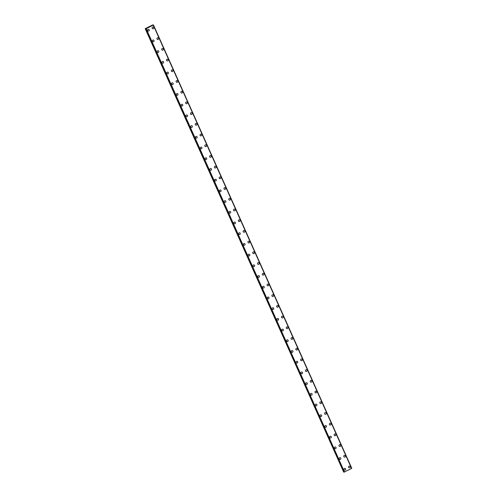 <?xml version="1.0" encoding="UTF-8"?>
<svg xmlns="http://www.w3.org/2000/svg" width="497" height="497" viewBox="0 0 497 497"><rect width="100%" height="100%" fill="white"/><g stroke="black" fill="none" stroke-linecap="round" stroke-linejoin="round"><path stroke-width="0.75" d="M345.005 468.385A0.895 0.857 -78.1 0 1 345.483 469.802A0.895 0.857 -78.1 0 1 344.042 469.646A0.895 0.857 -78.1 0 1 345.005 468.385A0.895 0.857 -78.1 0 1 345.49 469.802A0.895 0.857 -78.1 0 1 344.632 470.131M340.215 457.675A0.895 0.857 -78.1 0 1 340.693 459.098A0.895 0.857 -78.1 0 1 339.246 458.936A0.895 0.857 -78.1 0 1 340.215 457.675A0.895 0.857 -78.1 0 1 340.693 459.098A0.895 0.857 -78.1 0 1 339.842 459.421M335.419 446.965A0.895 0.857 -78.1 0 1 335.904 448.387A0.895 0.857 -78.1 0 1 334.456 448.226A0.895 0.857 -78.1 0 1 335.425 446.965A0.895 0.857 -78.1 0 1 335.904 448.387A0.895 0.857 -78.1 0 1 335.053 448.71M330.629 436.254A0.895 0.857 -78.1 0 1 331.114 437.677A0.895 0.857 -78.1 0 1 329.666 437.515A0.895 0.857 -78.1 0 1 330.629 436.254A0.895 0.857 -78.1 0 1 331.114 437.677A0.895 0.857 -78.1 0 1 330.263 438.006M325.839 425.544A0.895 0.857 -78.1 0 1 326.324 426.966A0.895 0.857 -78.1 0 1 324.876 426.805A0.895 0.857 -78.1 0 1 325.839 425.544A0.895 0.857 -78.1 0 1 326.324 426.966A0.895 0.857 -78.1 0 1 325.473 427.296M321.05 414.84A0.895 0.857 -78.1 0 1 321.534 416.256A0.895 0.857 -78.1 0 1 320.087 416.101A0.895 0.857 -78.1 0 1 321.05 414.84A0.895 0.857 -78.1 0 1 321.534 416.256A0.895 0.857 -78.1 0 1 320.683 416.585M316.26 404.129A0.895 0.857 -78.1 0 1 316.744 405.552A0.895 0.857 -78.1 0 1 315.297 405.39A0.895 0.857 -78.1 0 1 316.26 404.129A0.895 0.857 -78.1 0 1 316.744 405.552A0.895 0.857 -78.1 0 1 315.893 405.875M311.47 393.419A0.895 0.857 -78.1 0 1 311.954 394.842A0.895 0.857 -78.1 0 1 310.507 394.68A0.895 0.857 -78.1 0 1 311.47 393.419A0.895 0.857 -78.1 0 1 311.954 394.842A0.895 0.857 -78.1 0 1 311.103 395.165M306.68 382.709A0.895 0.857 -78.1 0 1 307.165 384.131A0.895 0.857 -78.1 0 1 305.717 383.97A0.895 0.857 -78.1 0 1 306.68 382.709A0.895 0.857 -78.1 0 1 307.165 384.131A0.895 0.857 -78.1 0 1 306.307 384.461M301.89 371.998A0.895 0.857 -78.1 0 1 302.375 373.421A0.895 0.857 -78.1 0 1 300.927 373.259A0.895 0.857 -78.1 0 1 301.89 371.998A0.895 0.857 -78.1 0 1 302.375 373.421A0.895 0.857 -78.1 0 1 301.517 373.75M297.1 361.294A0.895 0.857 -78.1 0 1 297.579 362.711A0.895 0.857 -78.1 0 1 296.137 362.555A0.895 0.857 -78.1 0 1 297.1 361.294A0.895 0.857 -78.1 0 1 297.585 362.711A0.895 0.857 -78.1 0 1 296.728 363.04M292.311 350.584A0.895 0.857 -78.1 0 1 292.789 352.006A0.895 0.857 -78.1 0 1 291.348 351.845A0.895 0.857 -78.1 0 1 292.311 350.584A0.895 0.857 -78.1 0 1 292.795 352.006A0.895 0.857 -78.1 0 1 291.938 352.33M287.514 339.873A0.895 0.857 -78.1 0 1 287.999 341.296A0.895 0.857 -78.1 0 1 286.552 341.135A0.895 0.857 -78.1 0 1 287.521 339.873A0.895 0.857 -78.1 0 1 287.999 341.296A0.895 0.857 -78.1 0 1 287.148 341.619M282.725 329.163A0.895 0.857 -78.1 0 1 283.209 330.586A0.895 0.857 -78.1 0 1 281.762 330.424A0.895 0.857 -78.1 0 1 282.731 329.163A0.895 0.857 -78.1 0 1 283.209 330.586A0.895 0.857 -78.1 0 1 282.358 330.915M277.935 318.453A0.895 0.857 -78.1 0 1 278.419 319.875A0.895 0.857 -78.1 0 1 276.972 319.714A0.895 0.857 -78.1 0 1 277.935 318.453A0.895 0.857 -78.1 0 1 278.419 319.875A0.895 0.857 -78.1 0 1 277.568 320.205M273.145 307.749A0.895 0.857 -78.1 0 1 273.63 309.165A0.895 0.857 -78.1 0 1 272.182 309.01A0.895 0.857 -78.1 0 1 273.145 307.749A0.895 0.857 -78.1 0 1 273.63 309.165A0.895 0.857 -78.1 0 1 272.778 309.494M268.355 297.038A0.895 0.857 -78.1 0 1 268.84 298.461A0.895 0.857 -78.1 0 1 267.392 298.299A0.895 0.857 -78.1 0 1 268.355 297.038A0.895 0.857 -78.1 0 1 268.84 298.461A0.895 0.857 -78.1 0 1 267.989 298.784M263.565 286.328A0.895 0.857 -78.1 0 1 264.05 287.751A0.895 0.857 -78.1 0 1 262.602 287.589A0.895 0.857 -78.1 0 1 263.565 286.328A0.895 0.857 -78.1 0 1 264.05 287.751A0.895 0.857 -78.1 0 1 263.199 288.074M258.775 275.618A0.895 0.857 -78.1 0 1 259.26 277.04A0.895 0.857 -78.1 0 1 257.813 276.879A0.895 0.857 -78.1 0 1 258.775 275.618A0.895 0.857 -78.1 0 1 259.26 277.04A0.895 0.857 -78.1 0 1 258.409 277.369M253.986 264.907A0.895 0.857 -78.1 0 1 254.47 266.33A0.895 0.857 -78.1 0 1 253.023 266.168A0.895 0.857 -78.1 0 1 253.986 264.913A0.895 0.857 -78.1 0 1 254.47 266.33A0.895 0.857 -78.1 0 1 253.613 266.659M249.196 254.203A0.895 0.857 -78.1 0 1 249.68 255.62A0.895 0.857 -78.1 0 1 248.233 255.464A0.895 0.857 -78.1 0 1 249.196 254.203A0.895 0.857 -78.1 0 1 249.68 255.62A0.895 0.857 -78.1 0 1 248.823 255.949M244.406 243.493A0.895 0.857 -78.1 0 1 244.884 244.915A0.895 0.857 -78.1 0 1 243.443 244.754A0.895 0.857 -78.1 0 1 244.406 243.493A0.895 0.857 -78.1 0 1 244.891 244.915A0.895 0.857 -78.1 0 1 244.033 245.238M239.616 232.782A0.895 0.857 -78.1 0 1 240.094 234.205A0.895 0.857 -78.1 0 1 238.653 234.044A0.895 0.857 -78.1 0 1 239.616 232.782A0.895 0.857 -78.1 0 1 240.094 234.205A0.895 0.857 -78.1 0 1 239.243 234.528M234.82 222.072A0.895 0.857 -78.1 0 1 235.305 223.495A0.895 0.857 -78.1 0 1 233.857 223.333A0.895 0.857 -78.1 0 1 234.826 222.072A0.895 0.857 -78.1 0 1 235.305 223.495A0.895 0.857 -78.1 0 1 234.454 223.824M230.03 211.362A0.895 0.857 -78.1 0 1 230.515 212.784A0.895 0.857 -78.1 0 1 229.067 212.623A0.895 0.857 -78.1 0 1 230.036 211.368A0.895 0.857 -78.1 0 1 230.515 212.784A0.895 0.857 -78.1 0 1 229.664 213.114M225.24 200.658A0.895 0.857 -78.1 0 1 225.725 202.074A0.895 0.857 -78.1 0 1 224.277 201.919A0.895 0.857 -78.1 0 1 225.24 200.658A0.895 0.857 -78.1 0 1 225.725 202.074A0.895 0.857 -78.1 0 1 224.874 202.403M220.451 189.947A0.895 0.857 -78.1 0 1 220.935 191.37A0.895 0.857 -78.1 0 1 219.488 191.208A0.895 0.857 -78.1 0 1 220.451 189.947A0.895 0.857 -78.1 0 1 220.935 191.37A0.895 0.857 -78.1 0 1 220.084 191.693M215.661 179.237A0.895 0.857 -78.1 0 1 216.145 180.66A0.895 0.857 -78.1 0 1 214.698 180.498A0.895 0.857 -78.1 0 1 215.661 179.237A0.895 0.857 -78.1 0 1 216.145 180.66A0.895 0.857 -78.1 0 1 215.294 180.983M210.871 168.526A0.895 0.857 -78.1 0 1 211.355 169.949A0.895 0.857 -78.1 0 1 209.908 169.788A0.895 0.857 -78.1 0 1 210.871 168.526A0.895 0.857 -78.1 0 1 211.355 169.949A0.895 0.857 -78.1 0 1 210.504 170.278M206.081 157.822A0.895 0.857 -78.1 0 1 206.566 159.239A0.895 0.857 -78.1 0 1 205.118 159.077A0.895 0.857 -78.1 0 1 206.081 157.822A0.895 0.857 -78.1 0 1 206.566 159.239A0.895 0.857 -78.1 0 1 205.708 159.568M201.291 147.112A0.895 0.857 -78.1 0 1 201.776 148.528A0.895 0.857 -78.1 0 1 200.328 148.373A0.895 0.857 -78.1 0 1 201.291 147.112A0.895 0.857 -78.1 0 1 201.776 148.528A0.895 0.857 -78.1 0 1 200.918 148.858M196.501 136.402A0.895 0.857 -78.1 0 1 196.986 137.824A0.895 0.857 -78.1 0 1 195.538 137.663A0.895 0.857 -78.1 0 1 196.501 136.402A0.895 0.857 -78.1 0 1 196.986 137.824A0.895 0.857 -78.1 0 1 196.129 138.147M191.712 125.691A0.895 0.857 -78.1 0 1 192.19 127.114A0.895 0.857 -78.1 0 1 190.749 126.952A0.895 0.857 -78.1 0 1 191.712 125.691A0.895 0.857 -78.1 0 1 192.196 127.114A0.895 0.857 -78.1 0 1 191.339 127.437M186.922 114.981A0.895 0.857 -78.1 0 1 187.4 116.404A0.895 0.857 -78.1 0 1 185.953 116.242A0.895 0.857 -78.1 0 1 186.922 114.981A0.895 0.857 -78.1 0 1 187.4 116.404A0.895 0.857 -78.1 0 1 186.549 116.733M182.126 104.277A0.895 0.857 -78.1 0 1 182.61 105.693A0.895 0.857 -78.1 0 1 181.163 105.532A0.895 0.857 -78.1 0 1 182.132 104.277A0.895 0.857 -78.1 0 1 182.61 105.693A0.895 0.857 -78.1 0 1 181.759 106.023M177.336 93.566A0.895 0.857 -78.1 0 1 177.82 94.983A0.895 0.857 -78.1 0 1 176.373 94.828A0.895 0.857 -78.1 0 1 177.336 93.566A0.895 0.857 -78.1 0 1 177.82 94.983A0.895 0.857 -78.1 0 1 176.969 95.312M172.546 82.856A0.895 0.857 -78.1 0 1 173.031 84.279A0.895 0.857 -78.1 0 1 171.583 84.117A0.895 0.857 -78.1 0 1 172.546 82.856A0.895 0.857 -78.1 0 1 173.031 84.279A0.895 0.857 -78.1 0 1 172.179 84.602M167.756 72.146A0.895 0.857 -78.1 0 1 168.241 73.568A0.895 0.857 -78.1 0 1 166.793 73.407A0.895 0.857 -78.1 0 1 167.756 72.146A0.895 0.857 -78.1 0 1 168.241 73.568A0.895 0.857 -78.1 0 1 167.39 73.891M162.966 61.435A0.895 0.857 -78.1 0 1 163.451 62.858A0.895 0.857 -78.1 0 1 162.003 62.697A0.895 0.857 -78.1 0 1 162.966 61.435A0.895 0.857 -78.1 0 1 163.451 62.858A0.895 0.857 -78.1 0 1 162.6 63.187M158.176 50.731A0.895 0.857 -78.1 0 1 158.661 52.148A0.895 0.857 -78.1 0 1 157.214 51.992A0.895 0.857 -78.1 0 1 158.176 50.731A0.895 0.857 -78.1 0 1 158.661 52.148A0.895 0.857 -78.1 0 1 157.81 52.477M153.387 40.021A0.895 0.857 -78.1 0 1 153.871 41.437A0.895 0.857 -78.1 0 1 152.424 41.282A0.895 0.857 -78.1 0 1 153.387 40.021A0.895 0.857 -78.1 0 1 153.871 41.437A0.895 0.857 -78.1 0 1 153.02 41.767M148.597 29.311A0.895 0.857 -78.1 0 1 149.081 30.733A0.895 0.857 -78.1 0 1 147.634 30.572A0.895 0.857 -78.1 0 1 148.597 29.311A0.895 0.857 -78.1 0 1 149.081 30.733A0.895 0.857 -78.1 0 1 148.224 31.056M349.571 466.111A0.895 0.857 -78.1 0 1 350.056 467.534A0.895 0.857 -78.1 0 1 348.608 467.373A0.895 0.857 -78.1 0 1 349.571 466.111A0.895 0.857 -78.1 0 1 350.056 467.534A0.895 0.857 -78.1 0 1 349.205 467.857M344.781 455.401A0.895 0.857 -78.1 0 1 345.266 456.824A0.895 0.857 -78.1 0 1 343.818 456.662A0.895 0.857 -78.1 0 1 344.781 455.401A0.895 0.857 -78.1 0 1 345.266 456.824A0.895 0.857 -78.1 0 1 344.415 457.153M339.991 444.691A0.895 0.857 -78.1 0 1 340.476 446.113A0.895 0.857 -78.1 0 1 339.029 445.952A0.895 0.857 -78.1 0 1 339.991 444.697A0.895 0.857 -78.1 0 1 340.476 446.113A0.895 0.857 -78.1 0 1 339.625 446.443M335.202 433.987A0.895 0.857 -78.1 0 1 335.686 435.403A0.895 0.857 -78.1 0 1 334.239 435.248A0.895 0.857 -78.1 0 1 335.202 433.987A0.895 0.857 -78.1 0 1 335.686 435.403A0.895 0.857 -78.1 0 1 334.835 435.732M330.412 423.276A0.895 0.857 -78.1 0 1 330.896 424.699A0.895 0.857 -78.1 0 1 329.449 424.537A0.895 0.857 -78.1 0 1 330.412 423.276A0.895 0.857 -78.1 0 1 330.896 424.699A0.895 0.857 -78.1 0 1 330.045 425.022M325.622 412.566A0.895 0.857 -78.1 0 1 326.107 413.989A0.895 0.857 -78.1 0 1 324.659 413.827A0.895 0.857 -78.1 0 1 325.622 412.566A0.895 0.857 -78.1 0 1 326.107 413.989A0.895 0.857 -78.1 0 1 325.249 414.312M320.832 401.856A0.895 0.857 -78.1 0 1 321.317 403.278A0.895 0.857 -78.1 0 1 319.869 403.117A0.895 0.857 -78.1 0 1 320.832 401.856A0.895 0.857 -78.1 0 1 321.317 403.278A0.895 0.857 -78.1 0 1 320.459 403.607M316.042 391.151A0.895 0.857 -78.1 0 1 316.527 392.568A0.895 0.857 -78.1 0 1 315.079 392.406A0.895 0.857 -78.1 0 1 316.042 391.151A0.895 0.857 -78.1 0 1 316.527 392.568A0.895 0.857 -78.1 0 1 315.67 392.897M311.252 380.441A0.895 0.857 -78.1 0 1 311.731 381.858A0.895 0.857 -78.1 0 1 310.29 381.702A0.895 0.857 -78.1 0 1 311.252 380.441A0.895 0.857 -78.1 0 1 311.737 381.858A0.895 0.857 -78.1 0 1 310.88 382.187M306.463 369.731A0.895 0.857 -78.1 0 1 306.941 371.153A0.895 0.857 -78.1 0 1 305.493 370.992A0.895 0.857 -78.1 0 1 306.463 369.731A0.895 0.857 -78.1 0 1 306.941 371.153A0.895 0.857 -78.1 0 1 306.09 371.476M301.667 359.02A0.895 0.857 -78.1 0 1 302.151 360.443A0.895 0.857 -78.1 0 1 300.704 360.282A0.895 0.857 -78.1 0 1 301.673 359.02A0.895 0.857 -78.1 0 1 302.151 360.443A0.895 0.857 -78.1 0 1 301.3 360.766M296.877 348.31A0.895 0.857 -78.1 0 1 297.361 349.733A0.895 0.857 -78.1 0 1 295.914 349.571A0.895 0.857 -78.1 0 1 296.877 348.31A0.895 0.857 -78.1 0 1 297.361 349.733A0.895 0.857 -78.1 0 1 296.51 350.062M292.087 337.606A0.895 0.857 -78.1 0 1 292.571 339.022A0.895 0.857 -78.1 0 1 291.124 338.867A0.895 0.857 -78.1 0 1 292.087 337.606A0.895 0.857 -78.1 0 1 292.571 339.022A0.895 0.857 -78.1 0 1 291.72 339.352M287.297 326.896A0.895 0.857 -78.1 0 1 287.782 328.312A0.895 0.857 -78.1 0 1 286.334 328.157A0.895 0.857 -78.1 0 1 287.297 326.896A0.895 0.857 -78.1 0 1 287.782 328.312A0.895 0.857 -78.1 0 1 286.931 328.641M282.507 316.185A0.895 0.857 -78.1 0 1 282.992 317.608A0.895 0.857 -78.1 0 1 281.544 317.446A0.895 0.857 -78.1 0 1 282.507 316.185A0.895 0.857 -78.1 0 1 282.992 317.608A0.895 0.857 -78.1 0 1 282.141 317.931M277.717 305.475A0.895 0.857 -78.1 0 1 278.202 306.897A0.895 0.857 -78.1 0 1 276.754 306.736A0.895 0.857 -78.1 0 1 277.717 305.475A0.895 0.857 -78.1 0 1 278.202 306.897A0.895 0.857 -78.1 0 1 277.351 307.221M272.928 294.764A0.895 0.857 -78.1 0 1 273.412 296.187A0.895 0.857 -78.1 0 1 271.965 296.026A0.895 0.857 -78.1 0 1 272.928 294.764A0.895 0.857 -78.1 0 1 273.412 296.187A0.895 0.857 -78.1 0 1 272.555 296.516M268.138 284.06A0.895 0.857 -78.1 0 1 268.622 285.477A0.895 0.857 -78.1 0 1 267.175 285.321A0.895 0.857 -78.1 0 1 268.138 284.06A0.895 0.857 -78.1 0 1 268.622 285.477A0.895 0.857 -78.1 0 1 267.765 285.806M263.348 273.35A0.895 0.857 -78.1 0 1 263.832 274.766A0.895 0.857 -78.1 0 1 262.385 274.611A0.895 0.857 -78.1 0 1 263.348 273.35A0.895 0.857 -78.1 0 1 263.832 274.766A0.895 0.857 -78.1 0 1 262.975 275.096M258.558 262.64A0.895 0.857 -78.1 0 1 259.036 264.062A0.895 0.857 -78.1 0 1 257.595 263.901A0.895 0.857 -78.1 0 1 258.558 262.64A0.895 0.857 -78.1 0 1 259.043 264.062A0.895 0.857 -78.1 0 1 258.185 264.385M253.768 251.929A0.895 0.857 -78.1 0 1 254.247 253.352A0.895 0.857 -78.1 0 1 252.799 253.19A0.895 0.857 -78.1 0 1 253.768 251.929A0.895 0.857 -78.1 0 1 254.247 253.352A0.895 0.857 -78.1 0 1 253.395 253.675M248.972 241.219A0.895 0.857 -78.1 0 1 249.457 242.642A0.895 0.857 -78.1 0 1 248.009 242.48A0.895 0.857 -78.1 0 1 248.978 241.219A0.895 0.857 -78.1 0 1 249.457 242.642A0.895 0.857 -78.1 0 1 248.606 242.971M244.182 230.515A0.895 0.857 -78.1 0 1 244.667 231.931A0.895 0.857 -78.1 0 1 243.219 231.776A0.895 0.857 -78.1 0 1 244.182 230.515A0.895 0.857 -78.1 0 1 244.667 231.931A0.895 0.857 -78.1 0 1 243.816 232.261M239.392 219.804A0.895 0.857 -78.1 0 1 239.877 221.221A0.895 0.857 -78.1 0 1 238.43 221.066A0.895 0.857 -78.1 0 1 239.392 219.804A0.895 0.857 -78.1 0 1 239.877 221.227A0.895 0.857 -78.1 0 1 239.026 221.55M234.603 209.094A0.895 0.857 -78.1 0 1 235.087 210.517A0.895 0.857 -78.1 0 1 233.64 210.355A0.895 0.857 -78.1 0 1 234.603 209.094A0.895 0.857 -78.1 0 1 235.087 210.517A0.895 0.857 -78.1 0 1 234.236 210.84M229.813 198.384A0.895 0.857 -78.1 0 1 230.297 199.806A0.895 0.857 -78.1 0 1 228.85 199.645A0.895 0.857 -78.1 0 1 229.813 198.384A0.895 0.857 -78.1 0 1 230.297 199.806A0.895 0.857 -78.1 0 1 229.446 200.129M225.023 187.673A0.895 0.857 -78.1 0 1 225.508 189.096A0.895 0.857 -78.1 0 1 224.06 188.935A0.895 0.857 -78.1 0 1 225.023 187.673A0.895 0.857 -78.1 0 1 225.508 189.096A0.895 0.857 -78.1 0 1 224.656 189.425M220.233 176.969A0.895 0.857 -78.1 0 1 220.718 178.386A0.895 0.857 -78.1 0 1 219.27 178.23A0.895 0.857 -78.1 0 1 220.233 176.969A0.895 0.857 -78.1 0 1 220.718 178.386A0.895 0.857 -78.1 0 1 219.86 178.715M215.443 166.259A0.895 0.857 -78.1 0 1 215.928 167.675A0.895 0.857 -78.1 0 1 214.48 167.52A0.895 0.857 -78.1 0 1 215.443 166.259A0.895 0.857 -78.1 0 1 215.928 167.682A0.895 0.857 -78.1 0 1 215.071 168.005M210.653 155.549A0.895 0.857 -78.1 0 1 211.132 156.971A0.895 0.857 -78.1 0 1 209.691 156.81A0.895 0.857 -78.1 0 1 210.653 155.549A0.895 0.857 -78.1 0 1 211.138 156.971A0.895 0.857 -78.1 0 1 210.281 157.294M205.864 144.838A0.895 0.857 -78.1 0 1 206.342 146.261A0.895 0.857 -78.1 0 1 204.901 146.099A0.895 0.857 -78.1 0 1 205.864 144.838A0.895 0.857 -78.1 0 1 206.348 146.261A0.895 0.857 -78.1 0 1 205.491 146.584M201.068 134.128A0.895 0.857 -78.1 0 1 201.552 135.551A0.895 0.857 -78.1 0 1 200.105 135.389A0.895 0.857 -78.1 0 1 201.074 134.128A0.895 0.857 -78.1 0 1 201.552 135.551A0.895 0.857 -78.1 0 1 200.701 135.88M196.278 123.424A0.895 0.857 -78.1 0 1 196.762 124.84A0.895 0.857 -78.1 0 1 195.315 124.685A0.895 0.857 -78.1 0 1 196.284 123.424A0.895 0.857 -78.1 0 1 196.762 124.84A0.895 0.857 -78.1 0 1 195.911 125.169M191.488 112.713A0.895 0.857 -78.1 0 1 191.972 114.136A0.895 0.857 -78.1 0 1 190.525 113.975A0.895 0.857 -78.1 0 1 191.488 112.713A0.895 0.857 -78.1 0 1 191.972 114.136A0.895 0.857 -78.1 0 1 191.121 114.459M186.698 102.003A0.895 0.857 -78.1 0 1 187.183 103.426A0.895 0.857 -78.1 0 1 185.735 103.264A0.895 0.857 -78.1 0 1 186.698 102.003A0.895 0.857 -78.1 0 1 187.183 103.426A0.895 0.857 -78.1 0 1 186.332 103.749M181.908 91.293A0.895 0.857 -78.1 0 1 182.393 92.715A0.895 0.857 -78.1 0 1 180.945 92.554A0.895 0.857 -78.1 0 1 181.908 91.293A0.895 0.857 -78.1 0 1 182.393 92.715A0.895 0.857 -78.1 0 1 181.542 93.038M177.118 80.582A0.895 0.857 -78.1 0 1 177.603 82.005A0.895 0.857 -78.1 0 1 176.155 81.843A0.895 0.857 -78.1 0 1 177.118 80.582A0.895 0.857 -78.1 0 1 177.603 82.005A0.895 0.857 -78.1 0 1 176.752 82.334M172.329 69.878A0.895 0.857 -78.1 0 1 172.813 71.295A0.895 0.857 -78.1 0 1 171.366 71.139A0.895 0.857 -78.1 0 1 172.329 69.878A0.895 0.857 -78.1 0 1 172.813 71.295A0.895 0.857 -78.1 0 1 171.962 71.624M167.539 59.168A0.895 0.857 -78.1 0 1 168.023 60.591A0.895 0.857 -78.1 0 1 166.576 60.429A0.895 0.857 -78.1 0 1 167.539 59.168A0.895 0.857 -78.1 0 1 168.023 60.591A0.895 0.857 -78.1 0 1 167.166 60.914M162.749 48.457A0.895 0.857 -78.1 0 1 163.233 49.88A0.895 0.857 -78.1 0 1 161.786 49.719A0.895 0.857 -78.1 0 1 162.749 48.457A0.895 0.857 -78.1 0 1 163.233 49.88A0.895 0.857 -78.1 0 1 162.376 50.203M157.959 37.747A0.895 0.857 -78.1 0 1 158.437 39.17A0.895 0.857 -78.1 0 1 156.996 39.008A0.895 0.857 -78.1 0 1 157.959 37.747A0.895 0.857 -78.1 0 1 158.444 39.17A0.895 0.857 -78.1 0 1 157.586 39.493M153.169 27.037A0.895 0.857 -78.1 0 1 153.648 28.459A0.895 0.857 -78.1 0 1 152.206 28.298A0.895 0.857 -78.1 0 1 153.169 27.037A0.895 0.857 -78.1 0 1 153.648 28.459A0.895 0.857 -78.1 0 1 152.796 28.789M149.783 26.676L149.38 26.776M145.335 28.696L146.193 28.671L153.48 24.974L152.753 24.893L145.199 28.671L343.657 472.057L343.98 471.957M344.061 472.138L145.739 28.783L344.061 472.138L351.652 468.46L153.331 25.098L351.801 468.329L153.474 24.98L351.801 468.329M145.199 28.671L343.657 472.057M146.193 28.671L344.514 472.026M153.281 25.148L351.609 468.503M145.385 28.689L343.707 472.044M145.789 28.795L344.11 472.15M145.851 28.776L344.179 472.131M146.087 28.702L344.415 472.057M146.118 28.696L344.44 472.051M153.449 24.999L351.77 468.36M153.331 25.105L351.652 468.46"/></g></svg>
